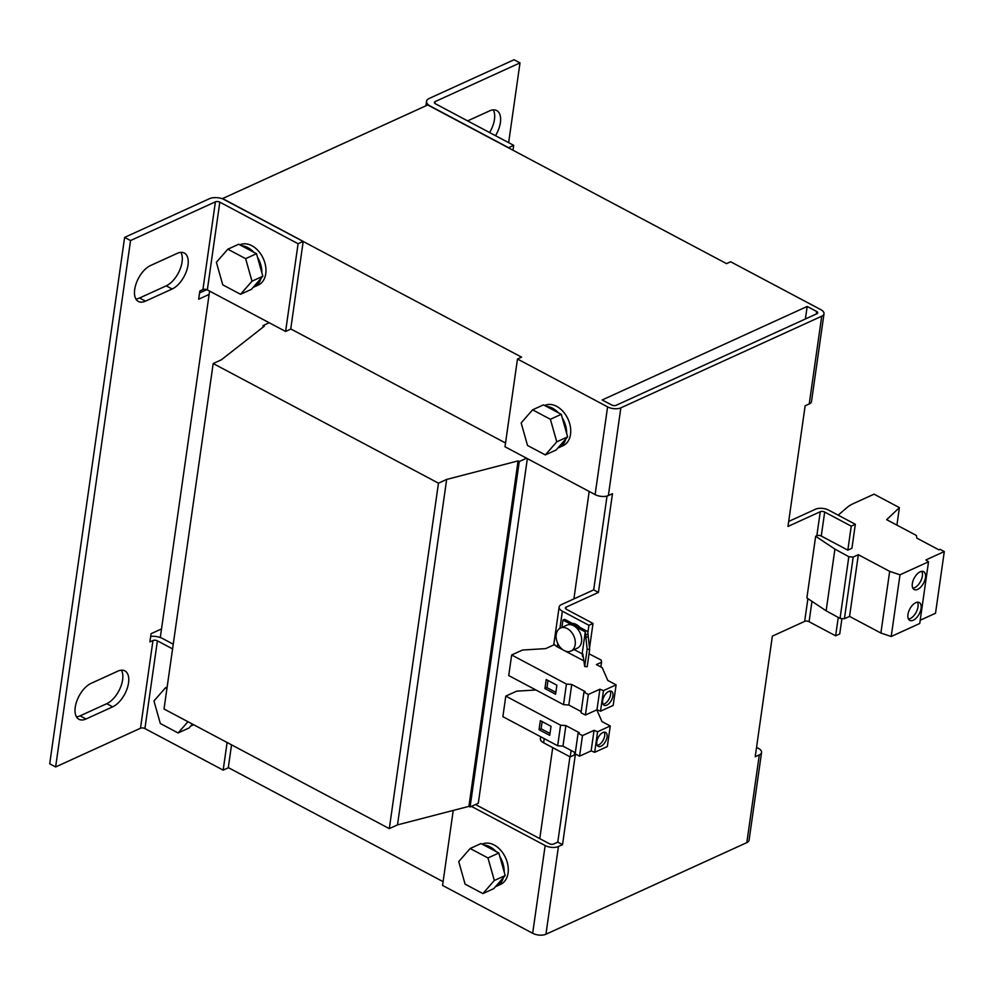 <?xml version="1.0" encoding="UTF-8"?>
<svg xmlns="http://www.w3.org/2000/svg" width="994" height="994" viewBox="0 0 994 994"><rect width="100%" height="100%" fill="white"/><g stroke="black" fill="none" stroke-linecap="round" stroke-linejoin="round"><path stroke-width="1.49" d="M912.343 583.59A10.102 5.318 118 0 0 914.169 589.529A10.102 5.318 118 0 0 920.854 586.969A10.102 5.318 118 0 0 925.464 577.613A10.102 5.318 118 0 0 923.65 571.674A10.102 5.318 118 0 0 916.953 574.234A10.102 5.318 118 0 0 912.343 583.59M912.89 588.224A10.102 5.318 118 0 0 922.382 575.973A10.102 5.318 118 0 0 921.848 571.351M907.957 614.441A10.102 5.318 118 0 0 909.771 620.38A10.102 5.318 118 0 0 916.468 617.821A10.102 5.318 118 0 0 921.078 608.452A10.102 5.318 118 0 0 919.251 602.526A10.102 5.318 118 0 0 912.567 605.073A10.102 5.318 118 0 0 907.957 614.441M908.491 619.063A10.102 5.318 118 0 0 917.996 606.825A10.102 5.318 118 0 0 917.45 602.19M607.048 737.063A7.902 4.162 118 0 0 605.632 732.416A7.902 4.162 118 0 0 600.401 734.417A7.902 4.162 118 0 0 596.798 741.735A7.902 4.162 118 0 0 598.226 746.37A7.902 4.162 118 0 0 603.457 744.369A7.902 4.162 118 0 0 607.048 737.063M597.232 745.363A7.902 4.162 118 0 0 604.675 735.796A7.902 4.162 118 0 0 604.253 732.168M612.9 695.937A7.902 4.162 118 0 0 611.484 691.29A7.902 4.162 118 0 0 606.253 693.29A7.902 4.162 118 0 0 602.65 700.608A7.902 4.162 118 0 0 604.079 705.243A7.902 4.162 118 0 0 609.31 703.243A7.902 4.162 118 0 0 612.9 695.937M603.085 704.237A7.902 4.162 118 0 0 610.527 694.669A7.902 4.162 118 0 0 610.105 691.041M75.246 707.243A20.526 10.81 118 0 0 78.936 719.296A20.526 10.81 118 0 0 86.031 718.985L112.682 706.833A20.526 10.81 118 0 0 127.182 688.482A20.526 10.81 118 0 0 124.846 670.875A20.526 10.81 118 0 0 117.752 671.186L91.1 683.35A20.526 10.81 118 0 0 75.246 707.243M76.451 716.836A20.526 10.81 118 0 0 80.104 715.842L106.743 703.69A20.526 10.81 118 0 0 120.112 688.308A20.526 10.81 118 0 0 121.405 670.204M134.712 289.403A20.526 10.81 118 0 0 138.402 301.468A20.526 10.81 118 0 0 145.497 301.145L172.148 288.993A20.526 10.81 118 0 0 186.648 270.654A20.526 10.81 118 0 0 184.312 253.048A20.526 10.81 118 0 0 177.218 253.358L150.566 265.51A20.526 10.81 118 0 0 134.712 289.403M135.917 298.995A20.526 10.81 118 0 0 139.57 298.001L166.209 285.85A20.526 10.81 118 0 0 179.579 270.467A20.526 10.81 118 0 0 180.871 252.364M192.426 724.067L190.749 725.993A22.116 15.494 -114.5 0 0 191.805 725.583A22.116 15.494 -114.5 0 0 193.47 724.626M254.228 286.906A22.116 15.494 -114.5 0 0 261.099 278.258L253.184 287.316A22.116 15.494 -114.5 0 0 254.228 286.906L258.328 285.029A22.116 15.494 -114.5 0 0 264.628 262.056A22.116 15.494 -114.5 0 0 245.319 243.816A22.116 15.494 -114.5 0 0 239.976 244.797L239.852 244.859M253.756 252.24A22.116 15.494 -114.5 0 0 241.43 245.692L256.489 253.694L245.63 258.651L251.991 281.19L240.56 294.286L222.755 284.843L216.394 262.292L227.825 249.196L245.63 258.651M261.869 272.766A22.116 15.494 -114.5 0 0 257.471 257.16L262.851 276.233L261.099 278.258M556.218 634.532A12.636 8.859 65.5 0 1 560.467 628.071A12.636 8.859 65.5 0 1 570.966 631.563A12.636 8.859 65.5 0 1 575.191 644.609A12.636 8.859 65.5 0 1 570.954 651.07A12.636 8.859 65.5 0 1 560.454 647.566A12.636 8.859 65.5 0 1 556.218 634.532M560.467 628.071L566.816 625.176A12.636 8.859 65.5 0 1 573.625 625.711A12.636 8.859 65.5 0 1 581.54 641.714A12.636 8.859 65.5 0 1 577.303 648.163L570.954 651.07M579.999 627.475A12.636 8.859 -114.5 0 0 576.284 624.493A12.636 8.859 -114.5 0 0 572.308 623.387M532.598 409.826L550.39 419.282L556.764 441.821L545.321 454.917L527.528 445.474L521.167 422.922L532.598 409.826L543.457 404.869L561.262 414.324L567.624 436.875L557.945 447.946A22.116 15.494 -114.5 0 0 559.001 447.536L563.101 445.66A22.116 15.494 -114.5 0 0 569.4 422.686A22.116 15.494 -114.5 0 0 550.092 404.446A22.116 15.494 -114.5 0 0 544.749 405.428L544.625 405.49M496.093 851.547A22.116 15.494 -114.5 0 0 483.767 844.999L498.826 853.001L499.808 856.468L505.188 875.552L495.509 886.623A22.116 15.494 -114.5 0 0 496.565 886.213L500.665 884.337A22.116 15.494 -114.5 0 0 500.367 849.87A22.116 15.494 -114.5 0 0 482.314 844.105L482.189 844.167M575.315 752.719L562.964 746.146L557.659 745.761L560.579 725.198L505.797 696.111L516.669 691.153L535.915 689.985M557.659 745.761L502.877 716.674L505.797 696.111M549.732 735.361L539.059 729.695L540.351 720.65L551.024 726.316L549.732 735.361M581.167 711.592L568.817 705.019L563.511 704.634L566.431 684.071L511.661 654.984L522.521 650.026L545.694 648.622L554.553 644.572A9.48 4.56 8.1 0 0 557.286 646.846L563.225 649.989M563.511 704.634L508.729 675.547L511.661 654.984M555.584 694.234L544.911 688.569L546.203 679.523L556.876 685.189L555.584 694.234M821.727 316.216A9.48 4.56 8.1 0 0 824.001 313.769L811.514 401.501A9.48 4.56 -171.9 0 1 809.24 403.949L821.727 316.216L620.852 407.838L608.365 495.571A9.48 4.56 -171.9 0 1 595.108 494.602L505.002 446.753L517.476 359.008L521.577 357.144L222.731 198.85M209.597 291.093L160.295 637.527M222.78 198.465L427.755 104.966L726.552 263.646L730.652 261.77L820.771 309.631A9.48 4.56 8.1 0 1 824.001 313.769M228.309 767.604L443.1 881.666M505.536 442.989L290.745 328.927M527.354 458.619L478.3 803.239L470.1 806.979L468.919 806.358L397.501 824.883L389.3 828.623L164.022 708.995L213.188 363.531L221.389 359.791L264.342 326.156L263.161 325.523L269.225 322.752M262.913 327.274L263.161 325.523M526.559 458.197L519.266 461.527L518.085 460.893L446.666 479.431L438.466 483.171L213.188 363.531M470.1 806.979L519.266 461.527M468.919 806.358L518.085 460.893M397.501 824.883L446.666 479.431M389.3 828.623L438.466 483.171M589.479 648.274L593.02 623.437L566.456 609.322A3.156 1.516 -171.9 0 1 565.387 607.943A3.156 1.516 -171.9 0 1 566.145 607.135L598.425 592.412L612.466 493.707L608.365 495.571M565.077 650.983L583.863 660.848M587.876 632.681L588.92 625.301L593.02 623.437M588.92 625.301L562.368 611.198A9.48 4.56 -171.9 0 1 559.125 607.061A9.48 4.56 -171.9 0 1 561.399 604.613L593.679 589.889L607.036 496.056M838.253 617.423L835.631 635.825L809.079 621.722A3.156 1.516 8.1 0 0 804.655 621.399L772.363 636.123L755.204 756.757L759.304 754.893A9.48 4.56 8.1 0 0 761.566 752.446A9.48 4.56 8.1 0 0 758.335 748.308L756.533 747.351M841.93 618.541L839.731 633.961L835.631 635.825M807.178 306.463L602.202 399.961L611.695 404.993A3.156 1.516 8.1 0 0 616.118 405.316L816.993 313.694A3.156 1.516 8.1 0 0 817.739 312.874A3.156 1.516 8.1 0 0 816.67 311.495L807.178 306.463L805.401 318.975M475.517 804.519L549.26 843.67A3.156 1.516 8.1 0 0 553.683 843.993L557.783 842.129L569.935 756.769M820.261 511.724L816.844 535.716A3.156 1.516 -171.9 0 1 821.268 536.039L824.685 512.047A3.156 1.516 -171.9 0 0 820.261 511.724L787.981 526.447L805.14 405.813L809.24 403.949M557.783 842.129L562.529 844.651L575.427 753.974M788.689 521.452L815.515 509.214A9.48 4.56 -171.9 0 1 828.785 510.183L855.337 524.285L851.92 548.278L847.832 550.142L821.268 536.039M471.417 806.382L545.159 845.546A9.48 4.56 8.1 0 0 558.429 846.515L562.529 844.651M558.429 846.515L545.942 934.248L746.817 842.626L759.304 754.893M826.138 610.801L806.879 597.953L815.664 536.263L834.923 549.123L826.138 610.801L840.042 618.405L844.428 618.74L849.559 616.404L880.895 633.041L891.208 636.495L919.748 623.486L928.52 561.796L925.911 559.945L944.3 551.558L935.516 613.248L920.208 620.231M816.844 535.716L815.664 536.263M593.679 589.889L598.425 592.412M855.337 524.285L851.237 526.161L847.832 550.142M824.685 512.047L851.237 526.161M540.674 736.74L540.401 738.666A9.48 4.56 8.1 0 0 543.631 742.804L570.196 756.906L571.103 750.482M570.196 756.906L574.296 755.03L574.669 752.371M517.476 359.008L607.595 406.869A9.48 4.56 8.1 0 0 620.852 407.838M761.566 752.446L749.078 840.178A9.48 4.56 -171.9 0 1 746.817 842.626M545.942 934.248A9.48 4.56 -171.9 0 1 532.672 933.279L442.566 885.43L453.239 810.421M589.181 491.458L573.898 598.91M552.726 747.625L539.779 838.638M465.093 884.151L458.731 861.599L470.162 848.503L487.967 857.959L494.329 880.498L482.885 893.594L465.093 884.151M483.767 844.999L481.034 843.546L470.162 848.503M495.509 886.623L493.757 888.636L482.885 893.594M505.188 875.552L494.329 880.498M498.826 853.001L487.967 857.959M496.565 886.213A22.116 15.494 -114.5 0 0 503.436 877.565M504.207 872.073A22.116 15.494 -114.5 0 0 499.808 856.468M557.945 447.946L556.193 449.971L545.321 454.917M561.262 414.324L550.39 419.282M567.624 436.875L556.764 441.821M558.516 412.87A22.116 15.494 -114.5 0 0 546.203 406.322M566.642 433.396A22.116 15.494 -114.5 0 0 562.244 417.791M559.001 447.536A22.116 15.494 -114.5 0 0 565.859 438.888M944.3 551.558L940.1 549.322L938.932 549.856L916.803 538.114L916.418 535.48L886.66 519.676L899.396 507.623L896.911 525.118M899.396 507.623L874.061 494.167L853.436 503.573A47.377 22.787 8.1 0 0 847.05 507.524L838.153 515.153M834.923 549.123L848.826 556.715L840.042 618.405M848.826 556.715L853.212 557.05L844.428 618.74M853.212 557.05L858.331 554.714L849.559 616.404M858.331 554.714L889.667 571.351L880.895 633.041M889.667 571.351L899.992 574.805L891.208 636.495M899.992 574.805L928.52 561.796M596.822 709.84L601.954 721.569L610.254 725.98L597.605 731.746L594.052 730.329L582.484 735.61L578.086 733.274L579.303 732.715L565.884 725.583L560.579 725.198M597.605 731.746L594.685 752.309L607.334 746.544L610.254 725.98M594.685 752.309L591.132 750.892L594.052 730.329M591.132 750.892L579.552 756.173L582.484 735.61M579.552 756.173L575.153 753.837L578.086 733.274M562.964 746.146L565.884 725.583M589.032 653.791L601.221 660.091L601.532 662.24L596.412 664.576L602.202 667.657L607.806 680.443L616.106 684.854L603.457 690.631L599.904 689.202L588.336 694.483L583.938 692.147L585.155 691.588L571.736 684.456L566.431 684.071M600.861 666.949L601.532 662.24M603.457 690.631L600.538 711.182L613.186 705.417L616.106 684.854M600.538 711.182L596.984 709.766L599.904 689.202M596.984 709.766L585.404 715.046L588.336 694.483M585.404 715.046L581.018 712.71L583.938 692.147M568.817 705.019L571.736 684.456M573.625 625.711L562.952 620.032L564.592 619.287L587.715 631.563L589.653 649.417L587.156 649.231L584.696 666.502L582.869 654.089L582.546 656.425L582.161 653.828L585.28 631.898L573.625 625.711M561.896 627.425L562.952 620.032M584.696 666.502L587.193 666.688L589.653 649.417M585.28 631.898L587.156 649.231M582.161 653.828L574.172 649.591M582.546 656.425L583.217 656.475M585.665 634.483L588.162 634.669M587.827 637.005L585.329 636.819M467.627 120.883L489.595 110.868A20.526 10.81 118 0 1 496.689 110.545A20.526 10.81 118 0 1 495.509 135.693M508.642 142.664L519.999 62.895L435.136 101.599A3.156 1.516 8.1 0 0 434.378 102.419A3.156 1.516 8.1 0 0 435.459 103.798L513.712 145.36L508.593 147.696L430.34 106.134A11.058 5.318 8.1 0 1 426.563 101.301L425.929 105.811M219.823 202.155A3.156 1.516 8.1 0 0 215.412 201.832L202.925 289.565A3.156 1.516 -171.9 0 1 207.336 289.9L219.823 202.155L298.088 243.716L303.207 241.38L224.955 199.819A11.058 5.318 8.1 0 0 209.473 198.688L124.623 237.392L49.7 763.802L55.627 766.958L140.489 728.242A3.156 1.516 -171.9 0 1 144.913 728.565L157.4 640.832A3.156 1.516 8.1 0 0 152.977 640.509L149.895 641.913L151.076 633.687L161.525 628.916M202.925 289.565L199.844 290.969L198.676 299.194L209.125 294.435M519.999 62.895L514.072 59.752L429.209 98.456A11.058 5.318 8.1 0 0 426.563 101.301M489.582 132.537A20.526 10.81 118 0 0 493.248 109.874M199.57 292.944L206.789 289.652M215.412 201.832L130.549 240.548L55.627 766.958M124.623 237.392L130.549 240.548M513.016 150.243L513.712 145.36M303.207 241.38L290.72 329.113L285.601 331.449L207.336 289.9M298.088 243.716L285.601 331.449M173.242 644.199L162.519 638.496A11.058 5.318 8.1 0 0 150.678 636.409M231.552 744.854L228.285 767.79L223.165 770.126L144.913 728.565M157.4 640.832L172.571 648.896M227.104 742.481L223.165 770.126M227.825 249.196L238.697 244.238L241.43 245.692M253.184 287.316L251.42 289.329L240.56 294.286M262.851 276.233L251.991 281.19M256.489 253.694L257.471 257.16M187.953 721.706L178.125 732.963L160.32 723.508L153.958 700.969L165.402 687.873L166.917 688.68M167.141 687.078L165.402 687.873M190.749 725.993L188.984 728.006L178.125 732.963M555.857 692.358L546.961 687.637L544.911 688.569M547.98 680.468L546.961 687.637M550.005 733.485L541.109 728.764L539.059 729.695M542.128 721.594L541.109 728.764M86.031 718.985L80.104 715.842M145.497 301.145L139.57 298.001M565.884 608.937L566.145 607.135M562.368 611.198L559.92 628.357M557.771 643.503L557.286 646.846M809.079 621.722L811.974 601.345M807.898 598.624L804.655 621.399M816.67 311.495L816.31 314.005M544.227 738.629L543.631 742.804M595.108 494.602L607.595 406.869M545.159 845.546L532.672 933.279M434.887 103.413L435.136 101.599M152.977 640.509L140.489 728.242M172.148 288.993L166.209 285.85M112.682 706.833L106.743 703.69M193.656 724.725L191.805 725.583M553.733 644.944L559.125 607.061"/></g></svg>
